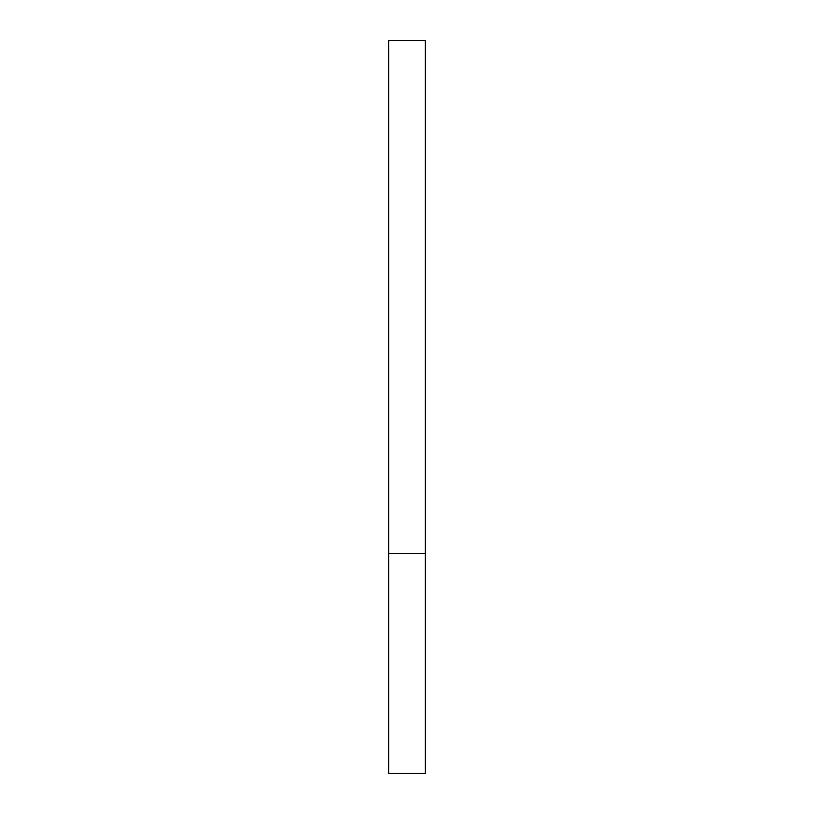 <?xml version="1.0" encoding="UTF-8"?>
<svg xmlns="http://www.w3.org/2000/svg" width="814" height="814" viewBox="0 0 814 814"><rect width="100%" height="100%" fill="white"/><g stroke="black" fill="none" stroke-linecap="round" stroke-linejoin="round"><path stroke-width="1.22" d="M425.315 553.52L388.685 553.52L425.315 553.52L425.315 40.7L388.685 40.7L388.685 773.3L425.315 773.3L425.315 553.52"/></g></svg>
